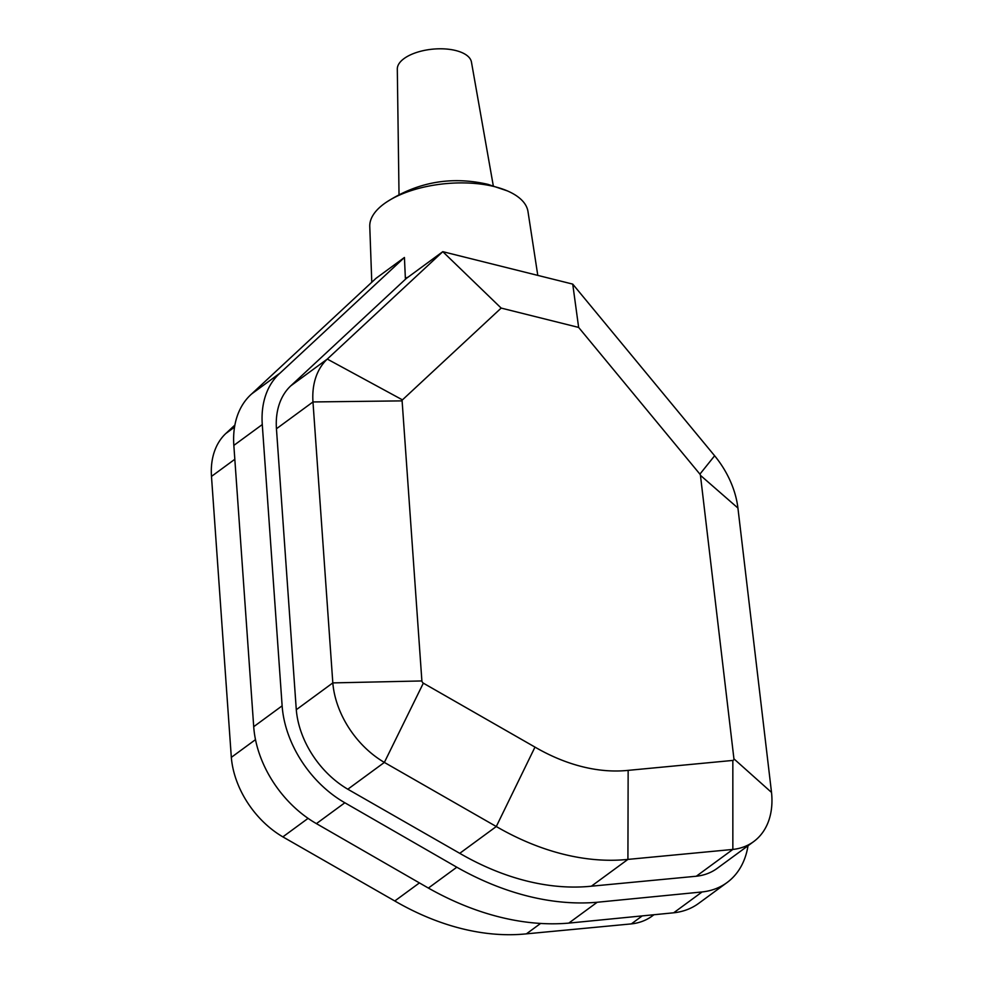 <?xml version="1.0" encoding="UTF-8"?>
<svg xmlns="http://www.w3.org/2000/svg" width="983" height="983" viewBox="0 0 983 983"><rect width="100%" height="100%" fill="white"/><g stroke="black" fill="none" stroke-linecap="round" stroke-linejoin="round"><path stroke-width="1.47" d="M423.341 683.16A2.396 1.696 -126.3 0 1 421.891 680.949L402.108 400.88A1.929 1.364 -126.3 0 1 402.44 399.872L501.17 308.084L578.643 327.425L699.908 474.138A1.929 1.364 -126.3 0 1 700.449 475.354L733.932 758.851A2.396 1.696 -126.3 0 1 732.839 760.424L628.149 770.365A185.234 130.518 -126.3 0 1 534.985 747.105L423.341 683.16L384.365 762.415L496.292 826.531A262.866 185.222 53.7 0 0 627.916 859.4L732.851 849.435A80.028 56.387 53.7 0 0 753.666 841.608A80.028 56.387 53.7 0 0 771.52 792.421L737.926 508.039A79.562 56.056 53.7 0 0 714.629 455.768L572.733 284.112L442.792 251.673L327.29 359.078A79.562 56.056 53.7 0 0 312.975 401.949L332.819 682.902A80.028 56.387 53.7 0 0 384.365 762.415L347.822 789.226L459.749 853.33A262.866 185.222 53.7 0 0 591.373 886.199L696.308 876.234A80.028 56.387 53.7 0 0 717.123 868.407L753.666 841.608M421.891 680.949L332.819 682.902L296.288 709.714A80.028 56.387 53.7 0 0 347.822 789.226M402.108 400.88L312.975 401.949L276.444 428.76L296.288 709.714M402.44 399.872L327.29 359.078L290.747 385.877A79.562 56.056 53.7 0 0 276.444 428.76M501.17 308.084L442.792 251.673L406.262 278.484L290.747 385.877M578.643 327.425L572.733 284.112M699.908 474.138L714.629 455.768M700.449 475.354L737.926 508.039M733.932 758.851L771.52 792.421M732.839 760.424L732.851 849.435L696.308 876.234M653.965 914.743L652.159 916.058A80.028 56.387 -126.3 0 1 631.344 923.897L526.409 933.85A262.866 185.222 -126.3 0 1 394.785 900.981L282.858 836.877A80.028 56.387 -126.3 0 1 231.324 757.365L211.48 476.411A79.562 56.056 -126.3 0 1 225.783 433.54L234.9 425.061M255.494 739.634L231.324 757.365M404.431 257.472L280.13 373.036L251.709 393.888L376.01 278.324L404.431 257.472L405.365 278.263L406.262 278.484M280.13 373.036A93.299 65.738 53.7 0 0 262.277 424.558L282.133 705.843A95.867 67.544 53.7 0 0 344.849 802.767L456.812 867.215A292.246 205.926 53.7 0 0 597.197 902.259L702.095 891.95A95.867 67.544 53.7 0 0 727.039 882.562A95.867 67.544 53.7 0 0 748.014 845.749M727.039 882.562L698.618 903.414A95.867 67.544 -126.3 0 1 673.674 912.802L568.776 923.111A292.246 205.926 -126.3 0 1 428.379 888.067L316.415 823.619A95.867 67.544 -126.3 0 1 253.712 726.695L233.843 445.397A93.299 65.738 -126.3 0 1 251.709 393.888M405.365 278.263A84.464 38.767 -5.4 0 1 408.154 277.095M371.783 282.244L369.768 226.495A79.488 36.482 -5.4 0 1 386.196 202.326A79.488 36.482 -5.4 0 1 494.449 186.623A79.488 36.482 -5.4 0 1 507.314 190.874A79.488 36.482 -5.4 0 1 527.982 211.529L537.787 275.387M399.024 194.72L397.304 69.043A37.256 17.104 -5.4 0 1 432.815 49.15A37.256 17.104 -5.4 0 1 471.447 62.04L493.294 185.812M459.749 853.33L496.292 826.531L534.985 747.105M591.373 886.199L627.916 859.4L628.149 770.365M234.826 459.282L211.48 476.411M234.544 427.114L225.783 433.54M308.084 818.36L282.858 836.877M419.434 882.906L394.785 900.981M526.409 933.85L540.601 923.442M642.255 915.886L631.344 923.897M262.277 424.558L233.843 445.397M282.133 705.843L253.712 726.695M344.849 802.767L316.415 823.619M456.812 867.215L428.379 888.067M597.197 902.259L568.776 923.111M702.095 891.95L673.674 912.802M507.314 190.874L488.023 184.374C451.578 175.945 417.64 181.929 386.208 202.326"/></g></svg>
